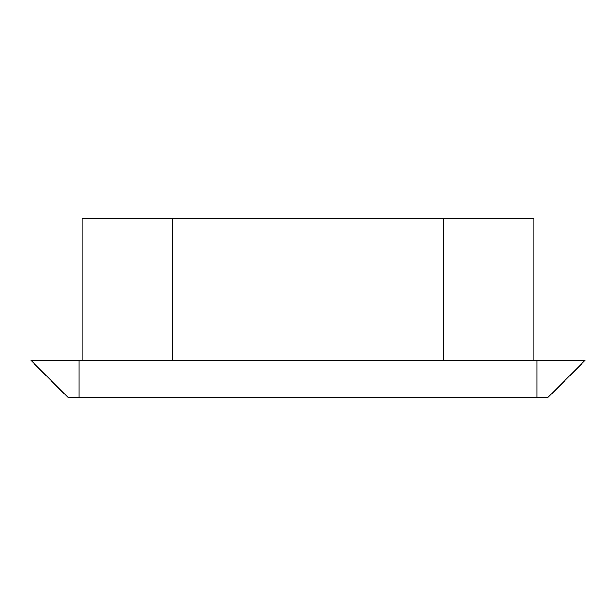 <?xml version="1.0" encoding="UTF-8"?>
<svg xmlns="http://www.w3.org/2000/svg" width="616" height="616" viewBox="0 0 616 616"><rect width="100%" height="100%" fill="white"/><g stroke="black" fill="none" stroke-linecap="round" stroke-linejoin="round"><path stroke-width="0.92" d="M533.98 360.275L533.98 218.665L82.02 218.665L82.02 360.275M536.99 360.275L30.8 360.275L67.86 397.335L548.14 397.335L585.2 360.275L536.99 360.275L536.99 397.335M443.589 360.275L443.589 218.665M172.411 360.275L172.411 218.665M30.8 360.275L67.86 397.335M79.01 360.275L79.01 397.335"/></g></svg>
